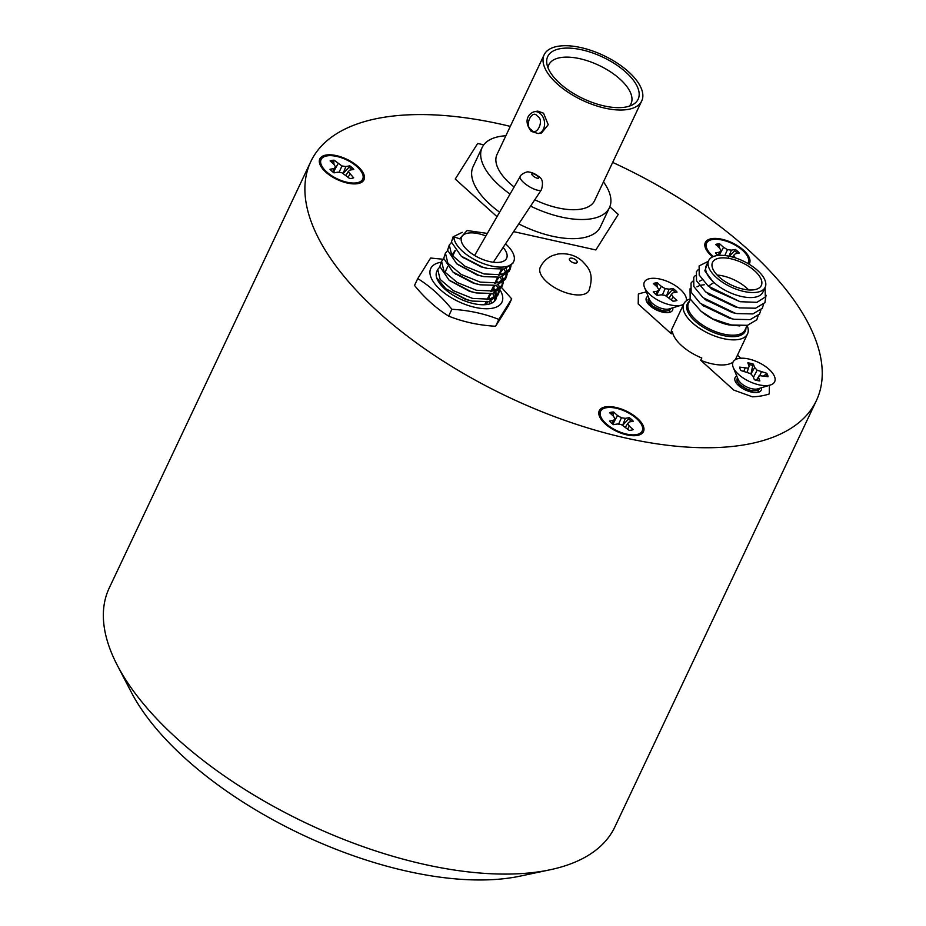<?xml version="1.0" encoding="UTF-8"?>
<svg xmlns="http://www.w3.org/2000/svg" width="926" height="926" viewBox="0 0 926 926"><rect width="100%" height="100%" fill="white"/><g stroke="black" fill="none" stroke-linecap="round" stroke-linejoin="round"><path stroke-width="1.39" d="M357.749 183.637A24.435 11.216 25.3 0 0 359.473 183.232A24.435 11.216 25.3 0 0 357.066 165.766A24.435 11.216 25.3 0 0 326.033 155.059A24.435 11.216 25.3 0 0 320.002 164.573A24.435 11.216 25.3 0 0 335.849 178.88A24.435 11.216 25.3 0 0 357.749 183.637M637.238 435.451A24.435 11.216 25.3 0 0 638.963 435.046A24.435 11.216 25.3 0 0 636.567 417.591A24.435 11.216 25.3 0 0 605.523 406.873A24.435 11.216 25.3 0 0 599.492 416.399A24.435 11.216 25.3 0 0 615.35 430.706A24.435 11.216 25.3 0 0 637.238 435.451M749.053 264.176A24.435 11.216 25.3 0 0 739.098 246.744A24.435 11.216 25.3 0 0 711.55 238.676A24.435 11.216 25.3 0 0 705.519 248.191A24.435 11.216 25.3 0 0 712.626 256.872M510.295 126.387A279.617 128.39 25.3 0 0 382.044 117.614A279.617 128.39 25.3 0 0 310.766 161.668L109.233 587.998A279.617 128.39 25.3 0 0 117.255 665.192L131.342 692.301A251.212 115.345 25.3 0 0 514.324 877.235A251.212 115.345 25.3 0 0 520.204 876.112L550.09 869.78A279.617 128.39 25.3 0 0 614.829 826.999L816.362 400.657A279.617 128.39 25.3 0 0 612.676 162.409M117.255 665.192A279.617 128.39 25.3 0 0 543.55 871.042A279.617 128.39 25.3 0 0 550.09 869.78M310.766 161.668A279.617 128.39 25.3 0 0 438.774 358.258A279.617 128.39 25.3 0 0 745.071 444.7A279.617 128.39 25.3 0 0 816.362 400.657M331.195 161.888A14.943 6.864 -154.7 0 1 331.624 161.795A14.943 6.864 -154.7 0 1 333.754 161.633L334.02 164.446L335.582 167.074L333.927 168.578L329.992 169.261A15.337 7.049 25.3 0 0 333.973 172.849L337.921 172.167L341.844 172.711L349.623 178.486A15.337 7.049 25.3 0 0 353.663 177.792L348.199 171.623L349.843 170.118L353.79 169.435A15.337 7.049 25.3 0 0 349.808 165.847L345.861 166.53L341.937 165.974L334.159 160.21A15.337 7.049 25.3 0 0 331.925 160.372A15.337 7.049 25.3 0 0 330.107 160.904L333.997 164.4M334.564 169.99L338.036 163.705M345.861 166.53L343.164 173.44L349.079 167.166A14.943 6.864 -154.7 0 1 352.088 169.724M356.823 182.804A23.011 10.568 -154.7 0 1 336.207 178.324A23.011 10.568 -154.7 0 1 321.276 164.851A23.011 10.568 -154.7 0 1 326.947 155.892A23.011 10.568 -154.7 0 1 356.186 165.974A23.011 10.568 -154.7 0 1 358.443 182.422A23.011 10.568 -154.7 0 1 356.823 182.804M332.723 171.889L333.927 168.578M333.649 172.606L335.582 167.074M333.754 161.633L334.159 160.21M349.079 167.166L349.808 165.847M346.011 175.222L348.199 171.623M348.176 177.179L349.785 174.285M339.09 172.329L341.937 165.974M716.724 245.506A14.943 6.864 -154.7 0 1 717.152 245.425A14.943 6.864 -154.7 0 1 719.27 245.263L719.548 248.075M720.081 253.608L723.565 247.323L719.676 243.827A15.337 7.049 25.3 0 0 717.453 243.989A15.337 7.049 25.3 0 0 715.636 244.522L719.514 248.018L721.111 250.691L719.456 252.196L715.509 252.879A15.337 7.049 25.3 0 0 718.171 255.449M728.681 257.058L734.596 250.784A14.943 6.864 -154.7 0 1 737.617 253.354M713.367 256.548A23.011 10.568 -154.7 0 1 706.793 248.469A23.011 10.568 -154.7 0 1 712.476 239.51A23.011 10.568 -154.7 0 1 738.346 247.068A23.011 10.568 -154.7 0 1 747.838 263.47M735.279 257.868L733.716 255.24L735.371 253.736L739.307 253.053A15.337 7.049 25.3 0 0 735.325 249.464L731.39 250.147L727.466 249.603L723.565 247.323M718.275 255.437L719.456 252.196M719.479 255.356L721.111 250.691M719.27 245.263L719.676 243.827M734.596 250.784L735.325 249.464M732.616 257.069L733.716 255.24M724.803 255.541L727.466 249.603M729.017 256.201L731.39 250.147M610.697 413.702A14.943 6.864 -154.7 0 1 611.114 413.621A14.943 6.864 -154.7 0 1 613.243 413.459L613.51 416.272M614.054 421.816L617.526 415.531L613.649 412.024A15.337 7.049 25.3 0 0 611.426 412.197A15.337 7.049 25.3 0 0 609.609 412.73L613.487 416.225L615.072 418.899L613.429 420.404L609.482 421.075A15.337 7.049 25.3 0 0 613.463 424.664L617.41 423.992L621.334 424.536L629.124 430.312A15.337 7.049 25.3 0 0 633.164 429.606L629.275 426.11L627.689 423.437L629.344 421.932L633.28 421.261A15.337 7.049 25.3 0 0 629.298 417.672L625.363 418.344L621.427 417.8L617.526 415.531M625.363 418.344L622.654 425.265L628.569 418.98A14.943 6.864 -154.7 0 1 631.59 421.55M636.324 434.63A23.011 10.568 -154.7 0 1 615.697 430.15A23.011 10.568 -154.7 0 1 600.766 416.677A23.011 10.568 -154.7 0 1 606.449 407.706A23.011 10.568 -154.7 0 1 635.676 417.8A23.011 10.568 -154.7 0 1 637.945 434.248A23.011 10.568 -154.7 0 1 636.324 434.63M612.213 423.714L613.429 420.404M613.139 424.432L615.072 418.899M613.243 413.459L613.649 412.024M628.569 418.98L629.298 417.672M625.501 427.048L627.689 423.437M627.666 429.004L629.275 426.11M618.591 424.154L621.427 417.8M520.169 176.542C519.729 175.199 526.963 170.893 528.769 172.039C532.08 172.34 535.471 173.914 538.944 176.739C542.532 178.718 543.365 183.047 541.444 189.726A12.513 3.808 -148.2 0 1 539.001 190.42A12.513 3.808 -148.2 0 1 523.665 182.526A12.513 3.808 -148.2 0 1 520.169 176.542L474.61 255.495M485.884 235.98A24.863 11.413 25.3 0 0 468.012 233.12A24.863 11.413 25.3 0 0 461.669 237.033A24.863 11.413 25.3 0 0 473.059 254.511A24.863 11.413 25.3 0 0 500.283 262.197A24.863 11.413 25.3 0 0 506.615 258.285A24.863 11.413 25.3 0 0 503.131 247.45M462.282 232.322L453.138 236.825L452.571 239.626L453.925 236.767A32.676 15.001 25.3 0 0 472.364 258.4A32.676 15.001 25.3 0 0 505.353 266.769A32.676 15.001 25.3 0 0 513.687 261.618A32.676 15.001 25.3 0 0 505.538 243.827M513.687 261.618L512.981 263.111L504.3 269.015L505.839 273.205M511.083 265.704L510.284 268.818L501.603 274.709L484.136 273.969L465.026 266.271L451.703 255.009L449.284 244.973L451.437 242.496M509.925 266.653L509.613 269.987M510.284 268.818L509.126 271.26L500.445 277.163L483.974 276.642L478.522 275.207L456.738 263.794L447.571 250.217L449.284 244.973M506.325 268.447L507.228 272.36M507.228 273.853L506.429 276.967L497.748 282.87L480.281 282.117L461.171 274.432L447.848 263.158L445.429 253.122L447.594 250.645M506.071 274.802L505.758 278.136M506.429 276.967L505.283 279.409L496.591 285.312L480.119 284.791L474.668 283.356L452.883 271.943L443.716 258.366L445.429 253.122M500.109 272.059L501.649 274.709M502.471 276.596L503.374 280.509M503.374 282.002L502.575 285.115L493.894 291.019L476.427 290.266L457.317 282.58L443.994 271.306L441.575 261.271L443.739 258.794M498.952 274.501L499.345 275.115M500.491 277.152L501.996 281.354M502.216 282.951L501.904 286.284M502.575 285.115L501.429 287.558L492.736 293.461L476.265 292.94L470.825 291.505L449.029 280.092L439.862 266.514L441.575 261.271M496.255 280.208L497.794 282.858M498.616 284.745L499.519 288.657M499.531 290.151L498.72 293.264L490.039 299.167L472.573 298.415L453.474 290.729L440.139 279.455L437.732 269.42L439.885 266.943M495.097 282.65L495.491 283.263M496.637 285.301L498.142 289.502M498.362 291.1L498.049 294.433M498.732 293.264L497.575 295.707L488.893 301.61L472.41 301.089L466.97 299.654L445.823 288.75L436.644 277.696M492.4 288.356L493.94 291.007M494.773 292.894L495.665 296.806M495.676 298.299L495.317 300.255M491.255 290.799L491.637 291.412M492.782 293.449L494.287 297.651M494.519 299.248L494.472 301.274M488.546 296.505L490.085 299.156M490.919 301.043L491.567 303.23M487.4 298.948L487.794 299.561M488.94 301.598L489.9 303.867M504.3 269.015L487.817 268.494L482.377 267.058L461.229 256.155L451.413 242.068L453.138 236.813M484.564 304.735A24.863 11.413 25.3 0 0 485.05 303.925L485.918 302.084M453.925 236.767L459.609 238.815L467.063 230.516L487.365 233.421M486.393 268.17L481.069 266.873L462.41 257.069M502.853 269.281L498.431 275.219M482.55 276.318L477.214 275.022L457.375 264.304M451.923 255.298L455.198 250.333M498.998 277.43L494.577 283.368M478.696 284.467L473.371 283.171L454.701 273.367M495.144 285.578L490.722 291.516M474.841 292.616L469.517 291.32L449.666 280.601M491.301 293.727L486.868 299.665M470.987 300.765L465.662 299.468L445.823 288.75M487.446 301.876L486.555 304.561M417.753 278.587L414.512 285.428C424.698 298.022 436.065 308.254 448.647 316.113C463.162 321.912 478.823 325.304 495.618 326.265L508.478 305.73L511.708 298.878L498.859 319.424C484.333 313.625 468.683 310.245 451.876 309.272C441.586 296.575 430.22 286.342 417.753 278.587L430.613 258.041L443.137 259.257M499.947 289.734A39.367 18.069 -154.7 0 1 491.938 308.323A39.367 18.069 -154.7 0 1 440.44 289.803A39.367 18.069 -154.7 0 1 440.753 262.289A39.367 18.069 -154.7 0 1 441.123 262.232M437.732 269.42L436.817 271.353A32.676 15.001 25.3 0 0 451.795 294.329A32.676 15.001 25.3 0 0 487.585 304.411A32.676 15.001 25.3 0 0 495.885 299.272A32.676 15.001 25.3 0 0 496.463 297.466M496.579 296.089A32.676 15.001 25.3 0 0 495.908 292.454M495.167 290.683A32.676 15.001 25.3 0 0 492.979 287.129M451.876 309.272L448.647 316.113M498.859 319.424L495.618 326.265M501.487 287.43L511.708 298.878M747.108 325.489A35.223 16.17 -154.7 0 1 747.513 333.939A35.223 16.17 -154.7 0 1 738.543 339.483A35.223 16.17 -154.7 0 1 699.952 328.603A35.223 16.17 -154.7 0 1 683.816 303.832A35.223 16.17 -154.7 0 1 690.148 298.924M765.165 287.291L762.793 292.315A31.252 14.353 -154.7 0 1 754.829 297.234A31.252 14.353 -154.7 0 1 720.602 287.569A31.252 14.353 -154.7 0 1 706.295 265.6L708.668 260.576A31.252 14.353 25.3 0 0 722.975 282.557A31.252 14.353 25.3 0 0 757.202 292.211A31.252 14.353 25.3 0 0 765.165 287.291A31.252 14.353 25.3 0 0 750.859 265.322A31.252 14.353 25.3 0 0 716.631 255.657A31.252 14.353 25.3 0 0 708.668 260.576M707.892 262.22L704.836 270.809L713.726 282.638L708.332 286.192L740.129 301.714L756.924 302.327L765.327 297.003L765.084 287.465M719.398 258.146A26.993 12.397 25.3 0 0 712.522 262.405A26.993 12.397 25.3 0 0 724.873 281.377A26.993 12.397 25.3 0 0 754.435 289.722A26.993 12.397 25.3 0 0 761.322 285.474A26.993 12.397 25.3 0 0 748.96 266.491A26.993 12.397 25.3 0 0 719.398 258.146M646.383 292.026A88.78 40.767 25.3 0 0 646.174 292.06A88.78 40.767 25.3 0 0 638.35 294.051L638.211 303.971L671.315 333.8L672.403 331.52A35.223 16.17 25.3 0 0 701.792 358.003L700.716 360.283A35.223 16.17 25.3 0 0 726.678 364.589A35.223 16.17 25.3 0 0 733.01 362.147M735.302 359.693A35.223 16.17 25.3 0 0 735.649 359.033L747.513 333.939M736.783 376.083A14.492 6.656 25.3 0 0 735.059 377.75A14.492 6.656 25.3 0 0 741.691 387.936A14.492 6.656 25.3 0 0 757.561 392.416A14.492 6.656 25.3 0 0 761.253 390.135A14.492 6.656 25.3 0 0 761.45 387.739M648.084 296.17A14.492 6.656 25.3 0 0 646.36 297.825A14.492 6.656 25.3 0 0 652.992 308.022A14.492 6.656 25.3 0 0 668.861 312.502A14.492 6.656 25.3 0 0 672.554 310.21A14.492 6.656 25.3 0 0 672.739 307.826M739.909 325.929L728.623 324.852L713.819 319.574L700.959 311.194L690.159 298.936L690.032 288.773M740.129 301.714L712.233 289.329L710.045 287.604M766.045 295.232L764.922 302.663L755.558 308.219L739.654 307.883L735.128 306.911L708.506 294.19M763.545 304.376L762.225 308.358L752.861 313.926L736.957 313.578L732.431 312.618L705.809 299.897M699.639 281.145L702.186 279.884M760.848 310.083L759.528 314.064L750.164 319.632L734.26 319.285L729.734 318.324L703.112 305.603M696.942 286.852L699.489 285.59M700.843 285.196L704.281 284.745M758.151 315.778L756.831 319.771L747.467 325.327L731.563 324.991L713.819 319.574M708.332 286.192L699.211 275.08L699.118 265.936L708.332 261.294M737.86 307.513L705.635 291.898L696.514 280.786L696.421 271.642L697.972 269.894M735.175 313.22L702.938 297.605L693.817 286.493L693.724 277.349L695.276 275.589M732.478 318.926L700.241 303.3L691.12 292.199L691.028 283.055L692.579 281.296M729.781 324.621L713.715 319.157M728.449 324.818A31.252 14.353 -154.7 0 1 728.287 324.783A31.252 14.353 -154.7 0 1 703.1 312.884L700.959 311.194M683.816 303.832L671.952 328.927A35.223 16.17 25.3 0 0 671.315 333.8M682.809 305.974L681.779 305.048M700.716 360.283L733.82 390.124L752.41 396.814A88.78 40.767 25.3 0 0 769.263 393.92L769.39 385.309M740.812 358.235L737.466 355.214M748.625 289.942A26.993 12.397 25.3 0 0 717.118 275.045M603.463 181.89A70.411 32.329 -154.7 0 1 609.447 207.667L600.407 226.812A70.411 32.329 -154.7 0 1 582.454 237.901A70.411 32.329 -154.7 0 1 518.757 223.895M499.612 212.193A70.411 32.329 -154.7 0 1 473.093 166.634L482.145 147.489A70.411 32.329 -154.7 0 1 500.098 136.4A70.411 32.329 -154.7 0 1 505.862 135.752M609.447 207.667A70.411 32.329 -154.7 0 1 591.506 218.756A70.411 32.329 -154.7 0 1 530.552 206.116M510.064 194.066A70.411 32.329 -154.7 0 1 482.145 147.489M534.371 111.71L537.821 111.12L543.55 113.203L548.227 124.709L541.571 132.95L538.133 133.552A11.077 8.241 80.2 0 0 544.488 125.369A11.077 8.241 80.2 0 0 540.46 113.724A11.077 8.241 80.2 0 0 534.371 111.71C529.232 113.157 522.611 120.183 531.223 131.353L538.133 133.552M641.73 100.934A53.974 24.782 -154.7 0 1 627.967 109.442A53.974 24.782 -154.7 0 1 568.842 92.75A53.974 24.782 -154.7 0 1 544.129 54.808A53.974 24.782 -154.7 0 1 557.892 46.3A53.974 24.782 -154.7 0 1 617.017 62.991A53.974 24.782 -154.7 0 1 641.73 100.934L594.596 200.653A53.974 24.782 -154.7 0 1 580.833 209.149A53.974 24.782 -154.7 0 1 534.765 199.773M514.127 187.017A53.974 24.782 -154.7 0 1 496.996 154.515L544.129 54.808M560.473 48.627A50.004 22.953 -154.7 0 1 621.103 68.223A50.004 22.953 -154.7 0 1 633.153 104.453A50.004 22.953 -154.7 0 1 625.386 107.115A50.004 22.953 -154.7 0 1 576.991 95.482A50.004 22.953 -154.7 0 1 546.861 63.674A50.004 22.953 -154.7 0 1 560.473 48.627M629.298 106.166A45.455 20.87 25.3 0 0 631.034 103.619A45.455 20.87 25.3 0 0 610.222 71.661A45.455 20.87 25.3 0 0 560.438 57.609A45.455 20.87 25.3 0 0 548.852 64.774A45.455 20.87 25.3 0 0 547.984 67.725M497.019 216.684L455.245 179.042L477.654 143.484L483.777 144.803M609.829 206.799L618.255 214.404L595.846 249.962L513.617 231.639M654.45 284.525A14.943 6.864 -154.7 0 1 654.879 284.444A14.943 6.864 -154.7 0 1 656.997 284.282L657.275 287.095M657.819 292.639L661.291 286.354L657.402 282.847A15.337 7.049 25.3 0 0 655.18 283.02A15.337 7.049 25.3 0 0 653.362 283.553L657.24 287.048L658.837 289.722L657.182 291.227L653.247 291.898A15.337 7.049 25.3 0 0 657.228 295.487L661.164 294.815L665.088 295.359L672.878 301.135A15.337 7.049 25.3 0 0 676.918 300.429L673.04 296.933L671.443 294.26L673.098 292.755L677.045 292.084A15.337 7.049 25.3 0 0 673.052 288.495L669.116 289.167L665.192 288.623L661.291 286.354M669.116 289.167L666.419 296.089L672.322 289.803A14.943 6.864 -154.7 0 1 675.343 292.373M651.545 306.356C655.4 309.967 659.879 311.622 664.984 311.321L667.854 310.719A12.212 5.614 25.3 0 0 670.679 308.844L670.899 308.393M648.154 299.387L648.269 302.177L651.314 305.603L660.967 310.117A12.212 5.614 25.3 0 0 667.565 310.777A12.212 5.614 25.3 0 0 667.854 310.719M660.111 309.909L651.314 305.603M683.631 304.237A23.011 10.568 -154.7 0 1 681.698 305.071L669.22 308.902A12.212 5.614 -154.7 0 1 668.352 309.11A12.212 5.614 -154.7 0 1 652.379 303.346A12.212 5.614 -154.7 0 1 649.485 299.584L644.531 287.5A23.011 10.568 -154.7 0 1 650.202 278.529A23.011 10.568 -154.7 0 1 674.498 285.069A23.011 10.568 -154.7 0 1 686.282 300.857M681.698 305.071A23.011 10.568 -154.7 0 1 680.078 305.453A23.011 10.568 -154.7 0 1 659.451 300.973A23.011 10.568 -154.7 0 1 644.531 287.5M648.813 297.952L648.594 298.404A12.212 5.614 25.3 0 0 648.941 301.783A12.212 5.614 25.3 0 0 651.591 305.013A12.212 5.614 25.3 0 0 652.541 305.823L648.501 301.668L648.443 298.809M669.382 311.599L669.706 309.967M660.18 309.932L660.967 310.117M648.941 301.783L652.541 305.823M655.978 294.537L657.182 291.227M656.893 295.255L658.837 289.722M656.997 284.282L657.402 282.847M672.322 289.803L673.052 288.495M669.267 297.871L671.443 294.26M671.419 299.827L673.04 296.933M662.345 294.977L665.192 288.623M748.428 364.439A14.943 6.864 -154.7 0 1 750.037 364.74A14.943 6.864 -154.7 0 1 752.745 365.504L750.974 373.896L754.644 367.472L753.347 364.126A15.337 7.049 25.3 0 0 750.511 363.328A15.337 7.049 25.3 0 0 747.826 362.876L749.122 366.221L748.463 368.235L739.666 367.124A15.337 7.049 25.3 0 0 740.997 370.562L750.558 373.629L753.046 376.35L754.354 379.706A15.337 7.049 25.3 0 0 759.864 380.956L758.568 377.6L759.227 375.597L768.024 376.697A15.337 7.049 25.3 0 0 766.693 373.259L757.132 370.203L754.644 367.472M763.684 375.713L765.814 374.451A14.943 6.864 -154.7 0 1 766.821 376.419M738.832 383.977L749.504 391.004L756.565 390.645A12.212 5.614 25.3 0 0 759.389 388.77L759.609 388.307M737.027 378.965L737.084 381.639L740.036 385.054L743.705 387.427A12.212 5.614 25.3 0 0 750.998 390.39A12.212 5.614 25.3 0 0 756.565 390.645M743.705 387.427L741.425 386.084M770.409 384.996A23.011 10.568 -154.7 0 1 758.845 384.799A23.011 10.568 -154.7 0 1 733.23 367.414A23.011 10.568 -154.7 0 1 748.856 359.033A23.011 10.568 -154.7 0 1 771.844 372.217A23.011 10.568 -154.7 0 1 770.409 384.996L757.919 388.827A12.212 5.614 -154.7 0 1 751.785 388.723A12.212 5.614 -154.7 0 1 738.184 379.498A12.212 5.614 -154.7 0 1 738.149 379.394M737.513 377.866L737.304 378.329A12.212 5.614 25.3 0 0 737.362 381.061A12.212 5.614 25.3 0 0 737.652 381.697A12.212 5.614 25.3 0 0 737.733 381.859L737.212 378.537M758.012 391.686L758.579 389.777M743.879 371.222L745.036 368.351M747.085 372.102L748.463 368.235M752.745 365.504L753.347 364.126M765.814 374.451L766.693 373.259M756.38 380.308L759.227 375.597M756.889 380.436L758.568 377.6M753.44 377.368L757.132 370.203M759.748 375.574L761.322 372.044M532.948 175.801A3.993 1.215 31.8 0 0 537.821 178.324A3.993 1.215 31.8 0 0 537.52 176.171A3.993 1.215 31.8 0 0 532.635 173.648A3.993 1.215 31.8 0 0 532.948 175.801M589.04 290.417A26.993 12.397 -154.7 0 1 582.165 294.665A26.993 12.397 -154.7 0 1 552.59 286.319A26.993 12.397 -154.7 0 1 540.24 267.348C542.949 261.826 547.116 257.879 552.741 255.507L558.019 253.99C567.65 252.937 575.729 255.333 582.28 261.167C588.404 267.788 594.457 273.216 589.04 290.417M576.03 263.111A4.26 1.956 25.3 0 0 576.076 260.137A4.26 1.956 25.3 0 0 570.497 258.134A4.26 1.956 25.3 0 0 570.462 261.109A4.26 1.956 25.3 0 0 576.03 263.111M745.916 328.035A32.04 14.712 -154.7 0 1 737.073 336.335A32.04 14.712 -154.7 0 1 699.188 324.505A32.04 14.712 -154.7 0 1 689.407 301.32M690.356 299.318L688.504 303.23A31.252 14.353 25.3 0 0 702.811 325.2A31.252 14.353 25.3 0 0 737.05 334.865A31.252 14.353 25.3 0 0 745.013 329.934L747.155 325.396M531.246 129.571C523.792 126.202 532.265 108.261 537.508 116.329C544.963 119.697 536.49 137.638 531.246 129.571M323.174 169.47L321.276 164.851M353.674 183.892L358.443 182.422M708.691 253.099L706.793 248.469M602.664 421.295L600.766 416.677M633.164 435.718L637.945 434.248M444.92 272.487L447.617 266.781M452.617 256.189L455.314 250.483M485.12 267.915L487.817 268.494M463.428 257.903L461.229 256.155M481.265 276.064L483.974 276.642M477.422 284.213L480.119 284.791M455.731 274.2L453.52 272.452M473.568 292.361L476.265 292.94M469.714 300.51L472.41 301.089M487.076 299.642L489.773 293.936M490.919 291.493L493.627 285.787M494.773 283.344L497.47 277.638M498.628 275.196L501.325 269.489M541.444 189.726L493.326 262.243M707.325 293.287L709.536 295.024M704.628 298.994L706.839 300.73M701.931 304.7L704.142 306.437M738.184 379.498L733.23 367.414"/></g></svg>
